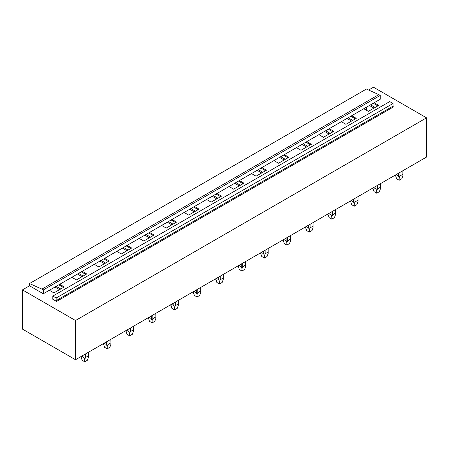 <?xml version="1.0" encoding="UTF-8"?>
<svg xmlns="http://www.w3.org/2000/svg" width="449" height="449" viewBox="0 0 449 449"><rect width="100%" height="100%" fill="white"/><g stroke="black" fill="none" stroke-linecap="round" stroke-linejoin="round"><path stroke-width="0.67" d="M29.522 283.555L41.903 289.117L378.799 94.616L366.423 89.048L29.522 283.555L29.522 285.8L43.317 293.764L43.317 289.936L41.903 289.117M378.799 94.616L380.213 95.429L43.317 289.936M380.213 95.429L380.213 99.257L43.317 293.764M52.825 298.742A0.623 0.359 60 0 1 52.381 299L56.58 301.425A0.623 0.359 60 0 1 56.142 300.656L56.142 298.001L52.825 296.087L52.825 298.742L52.381 299M56.142 298.001L393.038 103.495L389.721 101.581L52.825 296.087M393.038 103.495L393.038 106.149L56.142 300.656M56.58 301.425L393.481 106.918A0.623 0.359 60 0 1 393.038 106.149M59.723 284.296L64.274 286.922L53.931 292.9L49.373 290.267M29.522 285.8L22.45 289.886L75.505 320.513L426.55 117.84L373.495 87.213L368.607 90.03M374.157 102.754L378.715 105.386L368.365 111.358L363.813 108.731M351.696 115.724L356.253 118.351L345.91 124.322L341.352 121.696M329.24 128.689L333.792 131.321L323.448 137.293L318.891 134.661M306.779 141.66L311.331 144.286L300.987 150.258L296.435 147.631M284.318 154.624L288.875 157.251L278.526 163.228L273.974 160.596M261.857 167.589L266.414 170.222L256.07 176.193L251.513 173.567M239.401 180.56L243.953 183.186L233.609 189.158L229.052 186.531M216.94 193.525L221.492 196.157L211.148 202.129L206.596 199.496M194.479 206.495L199.036 209.122L188.687 215.093L184.135 212.467M172.018 219.46L176.575 222.087L166.231 228.064L161.674 225.432M149.562 232.425L154.114 235.057L143.77 241.029L139.212 238.402M127.101 245.395L131.652 248.022L121.309 253.994L116.757 251.367M104.639 258.36L109.197 260.992L98.847 266.964L94.296 264.332M82.178 271.325L86.736 273.957L76.392 279.929L71.834 277.302M426.55 117.84L426.55 157.049L75.505 359.722L75.505 320.513M22.45 289.886L22.45 329.095L75.505 359.722M373.276 103.264L377.828 105.897M370.588 104.813L375.145 107.446M369.426 105.487L373.983 108.119M350.815 116.235L355.367 118.862M348.132 117.784L352.684 120.411M346.97 118.452L351.522 121.084M328.354 129.2L332.911 131.832M325.671 130.749L330.223 133.381M324.509 131.422L329.061 134.049M305.892 142.17L310.45 144.797M303.21 143.719L307.767 146.346M302.048 144.387L306.6 147.019M283.437 155.135L287.989 157.762M280.748 156.684L285.306 159.311M279.587 157.358L284.144 159.984M260.976 168.1L265.527 170.732M258.293 169.649L262.845 172.281M257.131 170.323L261.683 172.949M238.514 181.07L243.072 183.697M235.832 182.62L240.383 185.246M234.67 183.287L239.222 185.92M216.053 194.035L220.611 196.668M213.37 195.584L217.928 198.217M212.209 196.258L216.76 198.885M193.598 207L198.149 209.632M190.909 208.555L195.467 211.182M189.747 209.223L194.305 211.855M171.136 219.971L175.688 222.597M168.454 221.52L173.005 224.146M167.292 222.193L171.844 224.82M148.675 232.936L153.232 235.568M145.992 234.485L150.544 237.117M144.831 235.158L149.382 237.785M126.214 245.906L130.771 248.533M123.531 247.455L128.088 250.082M122.369 248.123L126.921 250.755M103.758 258.871L108.31 261.498M101.07 260.42L105.627 263.052M99.908 261.094L104.465 263.72M81.297 271.836L85.849 274.468M78.614 273.39L83.166 276.017M77.453 274.058L82.004 276.691M366.423 107.221L366.423 110.235M54.991 287.029L59.543 289.656M58.836 284.806L63.393 287.433M56.153 286.355L60.705 288.982M402.854 170.732L402.927 175.705L401.833 178.719L399.178 180.251L396.523 178.719L395.44 175.009M396.085 174.639L398.431 175.991L399.178 177.871L399.924 175.991L399.924 172.422M398.431 173.28L398.431 175.991M402.854 174.296L399.924 175.991M399.178 180.251L399.178 177.871M372.967 188.67L374.068 191.684L376.717 193.216L376.717 190.836L377.463 188.956L377.463 185.392M373.63 187.603L375.976 188.956L376.717 190.836M375.976 186.251L375.976 188.956M380.393 183.697L380.393 187.267L377.463 188.956M380.393 187.267L380.471 188.67L379.371 191.684L376.717 193.216M357.937 196.662L358.01 201.64L356.91 204.654L354.261 206.186L351.606 204.654L350.523 200.944M351.169 200.574L353.515 201.927L354.261 203.807L355.002 201.927L355.002 198.357M353.515 199.216L353.515 201.927M357.937 200.232L355.002 201.927M354.261 206.186L354.261 203.807M328.045 214.605L329.145 217.619L331.8 219.151L331.8 216.772L332.541 214.891L332.541 211.322M328.707 213.539L331.053 214.891L331.8 216.772M331.053 212.186L331.053 214.891M335.476 209.632L335.476 213.202L332.541 214.891M335.476 213.202L335.549 214.605L334.449 217.619L331.8 219.151M305.589 227.576L306.684 230.59L309.339 232.116L309.339 229.742L310.085 227.862L310.085 224.292M306.246 226.504L308.592 227.862L309.339 229.742M308.592 225.151L308.592 227.862M313.015 222.597L313.015 226.167L310.085 227.862M313.015 226.167L313.088 227.576L311.993 230.59L309.339 232.116M290.554 235.568L290.632 240.541L289.532 243.554L286.877 245.087L284.228 243.554L283.145 239.845M283.79 239.474L286.136 240.827L286.877 242.707L287.624 240.827L287.624 237.257M286.136 238.116L286.136 240.827M290.554 239.132L287.624 240.827M286.877 245.087L286.877 242.707M260.667 253.505L261.767 256.519L264.422 258.052L264.422 255.672L265.163 253.792L265.163 250.228M261.329 252.439L263.675 253.792L264.422 255.672M263.675 251.086L263.675 253.792M268.098 248.533L268.098 252.102L265.163 253.792M268.098 252.102L268.171 253.505L267.071 256.519L264.422 258.052M245.637 261.498L245.71 266.476L244.61 269.49L241.96 271.022L239.306 269.49L238.223 265.78M238.868 265.404L241.214 266.762L241.96 268.642L242.701 266.762L242.701 263.193M241.214 264.051L241.214 266.762M245.637 265.067L242.701 266.762M241.96 271.022L241.96 268.642M223.175 274.468L223.248 279.441L222.154 282.455L219.499 283.987L216.845 282.455L215.761 278.745M216.407 278.374L218.753 279.727L219.499 281.607L220.246 279.727L220.246 276.157M218.753 277.016L218.753 279.727M223.175 278.038L220.246 279.727M219.499 283.987L219.499 281.607M193.289 292.411L194.389 295.42L197.038 296.952L197.038 294.572L197.785 292.697L197.785 289.128M193.951 291.339L196.297 292.697L197.038 294.572M196.297 289.987L196.297 292.697M200.714 287.433L200.714 291.003L197.785 292.697M200.714 291.003L200.793 292.411L199.693 295.42L197.038 296.952M178.259 300.398L178.332 305.376L177.232 308.39L174.582 309.922L171.928 308.39L170.844 304.68M171.49 304.31L173.836 305.662L174.582 307.543L175.323 305.662L175.323 302.093M173.836 302.952L173.836 305.662M178.259 303.967L175.323 305.662M174.582 309.922L174.582 307.543M155.797 313.368L155.87 318.341L154.77 321.355L152.121 322.887L149.466 321.355L148.383 317.645M149.029 317.275L151.375 318.627L152.121 320.507L152.862 318.627L152.862 315.063M151.375 315.922L151.375 318.627M155.797 316.938L152.862 318.627M152.121 322.887L152.121 320.507M133.336 326.333L133.409 331.311L132.315 334.325L129.66 335.858L127.005 334.325L125.922 330.616M126.567 330.24L128.914 331.598L129.66 333.478L130.406 331.598L130.406 328.028M128.914 328.887L128.914 331.598M133.336 329.903L130.406 331.598M129.66 335.858L129.66 333.478M110.875 339.304L110.954 344.276L109.853 347.29L107.199 348.822L104.55 347.29L103.466 343.58M104.112 343.21L106.458 344.563L107.199 346.443L107.945 344.563L107.945 340.993M106.458 341.852L106.458 344.563M110.875 342.868L107.945 344.563M107.199 348.822L107.199 346.443M88.419 352.269L88.492 357.247L87.392 360.255L84.743 361.787L82.088 360.255L81.005 356.551M81.651 356.175L83.997 357.533L84.743 359.408L85.484 357.533L85.484 353.964M83.997 354.822L83.997 357.533M88.419 355.838L85.484 357.533M84.743 361.787L84.743 359.408M395.429 175.705L395.429 175.02M402.927 175.705L402.927 170.687M380.471 188.67L380.471 183.652M350.506 201.64L350.506 200.956M358.01 201.64L358.01 196.623M335.549 214.605L335.549 209.588M313.088 227.576L313.088 222.552M283.128 240.541L283.128 239.856M290.632 240.541L290.632 235.523M268.171 253.505L268.171 248.488M238.206 266.476L238.206 265.786M245.71 266.476L245.71 261.458M215.75 279.441L215.75 278.756M223.248 279.441L223.248 274.423M200.793 292.411L200.793 287.388M170.828 305.376L170.828 304.691M178.332 305.376L178.332 300.359M148.366 318.341L148.366 317.656M155.87 318.341L155.87 313.323M125.911 331.311L125.911 330.621M133.409 331.311L133.409 326.294M103.45 344.276L103.45 343.592M110.954 344.276L110.954 339.259M80.988 357.247L80.988 356.557M88.492 357.247L88.492 352.224"/></g></svg>
